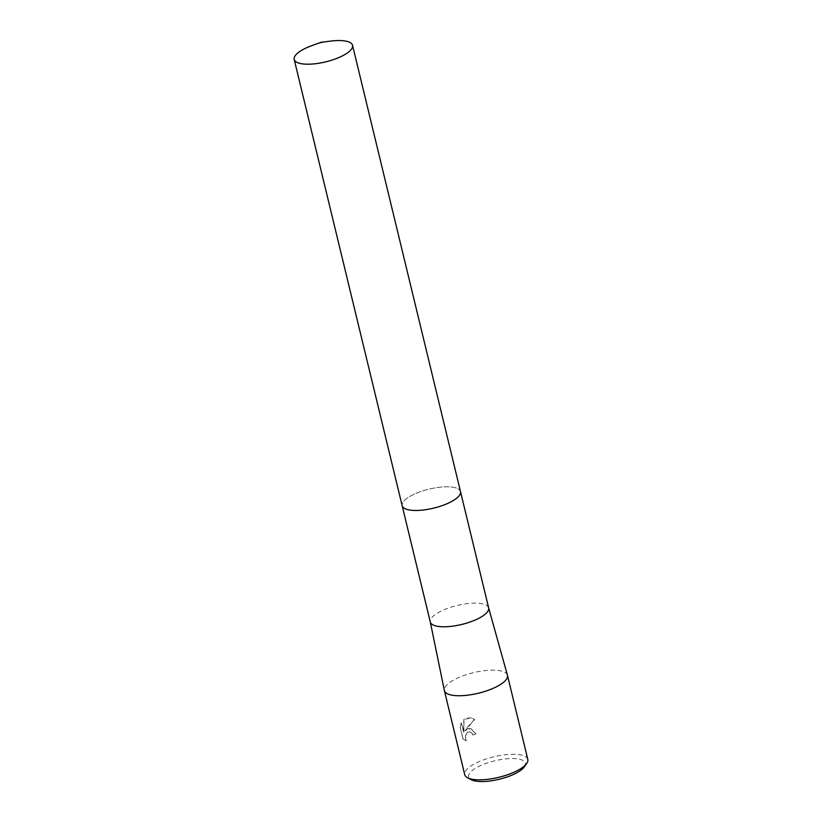 <?xml version="1.0" encoding="UTF-8"?>
<svg xmlns="http://www.w3.org/2000/svg" width="822" height="822" viewBox="0 0 822 822"><rect width="100%" height="100%" fill="white"/><g stroke="black" fill="none" stroke-linecap="round" stroke-linejoin="round"><path stroke-width="0.62" stroke-dasharray="4.11 3.08" d="M488.628 607.838L488.617 607.787A30.013 9.772 -13.6 0 0 470.698 603.276A30.013 9.772 -13.6 0 0 440.777 611.26A30.013 9.772 -13.6 0 0 430.266 621.894L430.286 621.956M450.024 502.324A30.013 9.772 -13.6 0 0 460.505 491.577A30.013 9.772 -13.6 0 0 442.719 486.953A30.013 9.772 -13.6 0 0 412.634 494.947A30.013 9.772 -13.6 0 0 402.153 505.694L402.184 505.797M507.431 675.201A32.448 10.563 -13.6 0 0 488.063 670.331A32.448 10.563 -13.6 0 0 455.707 678.951A32.448 10.563 -13.6 0 0 444.353 690.459M467.728 728.662L464.913 730.707L467.389 727.244L474.479 719.445L470.698 717.781L465.283 718.51L463.803 719.507L463.68 732.289L461.378 722.754L460.145 727.213L462.992 738.978L466.136 740.828L465.19 735.906L467.636 732.135L469.804 731.806L471.859 733.049L472.825 735.012A32.448 10.563 166.4 0 1 475.774 733.81L470.574 728.487L467.728 728.662M527.806 759.415A32.448 10.563 -13.6 0 0 508.571 754.421A32.448 10.563 -13.6 0 0 476.051 763.052A32.448 10.563 -13.6 0 0 464.728 774.684M524.405 766.762A29.212 9.504 -13.6 0 0 512.486 758.521A29.212 9.504 -13.6 0 0 478.794 766.443A29.212 9.504 -13.6 0 0 471.109 779.657M460.361 727.254L461.584 722.795L463.885 732.33L463.998 719.548L470.903 717.822L474.695 719.486L465.108 730.737L470.78 728.528L475.979 733.851A32.13 10.46 -13.6 0 0 473.03 735.053L472.054 733.09L470.009 731.847L467.841 732.166L465.396 735.947L466.341 740.869L463.207 739.019L460.145 727.213M330.65 41.1A30.013 9.772 -13.6 0 0 311.743 45.672M460.526 491.679L460.505 491.577A30.013 9.772 -13.6 0 0 453.847 487.395A30.013 9.772 -13.6 0 0 420.319 491.72A30.013 9.772 -13.6 0 0 402.153 505.694"/><path stroke-width="1.23" d="M430.266 621.894A30.013 9.772 -13.6 0 0 430.296 622.007A30.013 9.772 -13.6 0 0 448.082 626.631A30.013 9.772 -13.6 0 0 478.168 618.637A30.013 9.772 -13.6 0 0 488.648 607.89A30.013 9.772 -13.6 0 0 488.617 607.787M294.194 59.431A30.013 9.772 -13.6 0 0 300.852 63.613A30.013 9.772 -13.6 0 0 334.379 59.297A30.013 9.772 -13.6 0 0 352.546 45.313A30.013 9.772 -13.6 0 0 345.887 41.131A30.013 9.772 -13.6 0 0 330.65 41.1L320.94 42.333L311.743 45.672A30.013 9.772 -13.6 0 0 294.194 59.431L402.153 505.694A30.013 9.772 -13.6 0 0 419.939 510.318A30.013 9.772 -13.6 0 0 450.024 502.324M430.286 621.956L444.353 690.459A32.448 10.563 -13.6 0 0 444.373 690.572A32.448 10.563 -13.6 0 0 463.608 695.576A32.448 10.563 -13.6 0 0 496.128 686.935A32.448 10.563 -13.6 0 0 507.462 675.314A32.448 10.563 -13.6 0 0 507.431 675.201L488.628 607.838M444.373 690.572L464.728 774.684A32.448 10.563 -13.6 0 0 467.513 777.746A32.448 10.563 -13.6 0 0 516.483 771.046A32.448 10.563 -13.6 0 0 526.738 763.422A32.448 10.563 -13.6 0 0 527.806 759.415L507.462 675.314M467.513 777.746L471.109 779.657A29.212 9.504 -13.6 0 0 515.178 773.625A29.212 9.504 -13.6 0 0 524.405 766.762L526.738 763.422M402.153 505.694A30.013 9.772 -13.6 0 0 408.811 509.876A30.013 9.772 -13.6 0 0 442.339 505.561A30.013 9.772 -13.6 0 0 460.505 491.577L352.546 45.313M402.184 505.797L430.296 622.007M460.526 491.679L488.648 607.89"/></g></svg>
